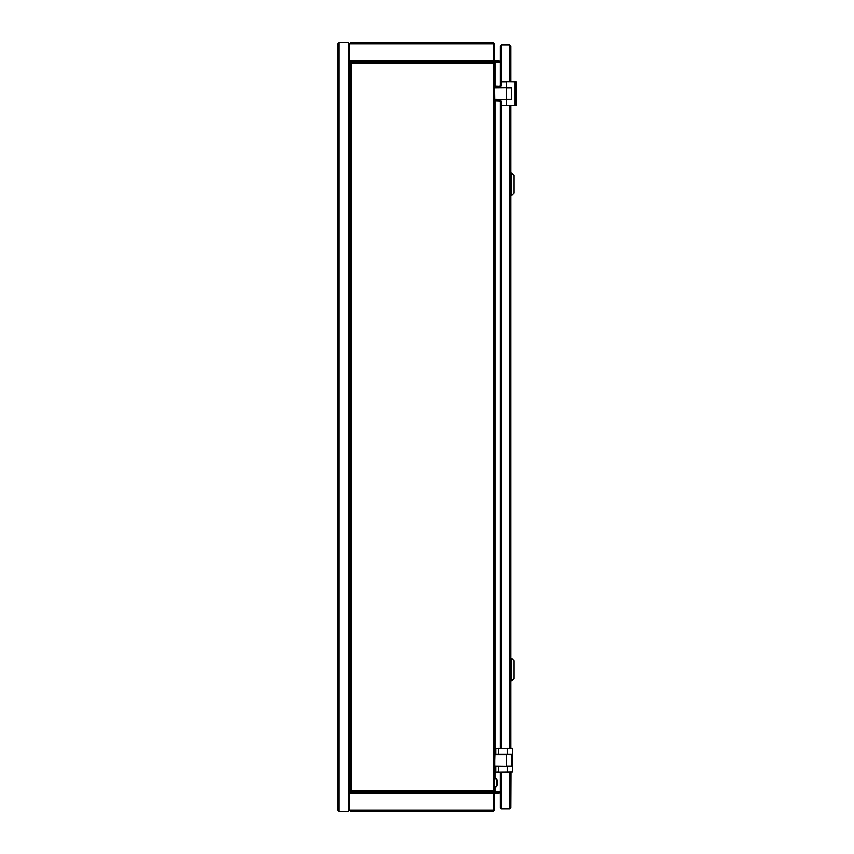 <?xml version="1.0" encoding="UTF-8"?>
<svg xmlns="http://www.w3.org/2000/svg" width="854" height="854" viewBox="0 0 854 854"><rect width="100%" height="100%" fill="white"/><g stroke="black" fill="none" stroke-linecap="round" stroke-linejoin="round"><path stroke-width="1.28" d="M337.65 810.083L338.857 811.3L337.65 810.083L337.65 43.917L338.857 42.7L348.571 42.7L349.788 43.917L348.976 43.917M494.605 810.083L493.793 810.083L493.793 791.968L494.605 791.968L494.605 810.083L493.388 811.3L350.994 811.3L348.976 810.083M493.388 811.3L493.708 810.083L349.788 810.083L348.571 811.3L349.788 810.03M349.788 62.032L349.788 793.174L349.788 60.826L493.708 60.826L493.708 62.032L349.788 62.032L349.788 43.917L350.994 42.7L493.388 42.7L350.994 42.7L349.788 43.917L493.708 43.917L493.708 60.826M337.65 43.917L338.857 42.7L338.857 811.3L348.571 811.3L348.571 42.7L349.788 43.97M352.211 791.968L353.823 791.679M350.994 811.3L349.788 810.083L349.788 793.174L493.708 793.174L493.708 810.083M500.348 791.882L493.793 791.882M492.577 791.882L488.531 791.968L492.577 791.679M494.605 793.174L500.348 792.768M494.605 792.032A1.217 1.217 0 0 1 495.01 791.968L500.348 791.968M349.788 791.968L493.708 791.968L493.708 793.174M486.833 791.968L489.096 791.679M349.788 790.868L350.994 790.462L349.788 790.793L350.994 790.462L349.788 791.679L493.708 791.679L493.388 790.462L493.793 791.968A2.018 2.018 0 0 1 493.708 792.533M490.879 62.032L489.096 62.321M488.701 62.118L492.577 62.118M493.793 62.118L500.348 62.118M500.348 62.032L495.01 62.032A1.217 1.217 0 0 1 494.605 61.968M500.348 61.232L494.605 60.826M493.388 43.511L494.605 43.917L494.605 62.032L493.793 62.032A2.018 2.018 0 0 0 493.708 61.467M493.793 43.917L493.388 63.538L493.708 62.321L349.788 62.321L350.994 63.538L493.388 63.538L493.708 62.321M493.708 43.917L493.388 42.7L494.605 43.917M501.565 85.496L500.348 85.496L500.348 46.319L501.565 45.048L501.565 85.496M500.348 748.36L500.348 101.679L501.565 101.679L501.565 748.36M510.863 105.48L510.863 748.36L510.863 680.958L511.674 680.958L511.674 658.306L510.863 658.306L510.863 195.534L511.674 195.534L511.674 172.882L510.863 172.882L510.863 105.48M509.657 81.696L509.657 45.048L510.863 46.255L509.657 45.048L501.565 45.048L500.348 46.255L501.159 46.255M510.863 46.255L510.863 81.696M510.863 772.144L510.863 807.574L511.023 772.144M509.657 772.144L509.657 808.791L510.863 807.574L509.657 808.791L501.565 808.791L500.348 807.574L501.159 807.574M500.348 807.574L500.348 800.646M500.348 772.144L500.348 807.521L501.565 808.791L501.565 772.144M500.348 46.255L500.348 53.194M511.674 658.306L514.097 660.74L514.097 678.535L511.674 680.958M511.674 172.882L514.097 175.305L514.097 193.1L511.674 195.534M493.793 791.679L494.605 791.679L494.605 62.321L493.793 62.321M493.708 791.679L493.388 790.462L495.01 791.679L495.01 786.822M495.01 86.19L495.01 62.321L493.388 63.538L493.388 790.462L350.994 790.462L350.994 63.538M500.348 791.679L495.01 791.679M495.01 62.321L500.348 62.321M506.742 99.491L494.605 99.662L494.605 86.35L499.675 86.35L495.299 86.19M506.187 99.491L495.085 99.491L506.187 99.491M494.765 87.845L511.429 87.845L494.605 88.005L494.946 86.35L494.605 87.684L494.765 99.331L510.585 99.491M511.589 88.005L506.337 88.005L506.337 99.331L511.589 99.331L511.429 87.845M495.469 86.35L495.096 87.684L499.675 87.706L499.782 86.35L499.782 87.845L499.622 86.19M499.558 87.684L502.899 87.845M495.448 100.996L499.622 101.156L499.675 99.63L495.096 99.662L495.096 100.996L499.782 100.996L499.782 99.491L499.622 101.156M495.448 99.662L499.558 99.662M494.946 101.156L494.605 99.331M500.988 99.694L500.988 101.679L500.988 99.694L511.706 99.694L511.706 87.482L500.988 87.482L500.988 85.496L500.988 87.482M516.35 101.477L516.328 85.699L516.35 101.477M501.565 105.48L516.328 105.32L516.328 81.856L501.565 81.696M502.451 81.696L515.101 81.856L515.101 105.32L501.565 105.32M516.168 81.696L516.328 105.32L515.101 105.48M506.742 766.155L502.899 766.155M510.585 766.155L494.765 766.155L494.765 754.669L506.337 754.669L506.337 765.995L511.589 765.995L511.429 754.509L495.085 754.509L506.187 754.509M495.822 752.844L494.605 753.004L494.605 754.669L494.946 753.004L494.765 754.509L511.589 754.669M495.822 753.004L495.096 753.004L495.096 754.338L499.675 754.135M499.558 754.338L502.899 754.509M506.337 766.155L494.605 765.995L494.605 767.65L495.822 767.81M499.558 766.316L495.096 766.316L495.085 767.81M494.946 754.509L494.605 765.995M511.429 754.509L506.337 754.509M510.863 748.36L512.485 748.52L512.485 754.135L495.822 754.135L495.822 748.52L512.325 748.36L495.822 748.52M495.822 771.984L495.822 766.358L498.619 766.358L498.619 771.984L496.11 772.144L511.268 772.144M512.485 754.135L512.485 771.984L498.619 772.144M512.485 766.358L498.619 766.358M497.658 782.381L497.391 780.641L497.658 783.182L496.622 786.822L496.622 778.731L494.605 778.731M497.391 780.641L496.622 778.731M497.391 784.922L497.658 783.182M509.657 105.48L509.657 748.36M495.01 778.731L495.01 767.81M495.01 752.844L495.01 101.135M506.208 87.482L506.208 81.856L501.565 81.856M506.208 99.694L506.208 105.48M515.101 81.696L516.328 81.856M507.223 754.135L507.223 748.36M498.619 748.36L498.619 754.135M507.223 766.358L507.223 772.144M497.391 782.776L496.622 782.776M485.136 791.968L484.57 791.679M485.136 62.032L484.57 62.321M496.622 786.822L494.605 786.822"/></g></svg>
